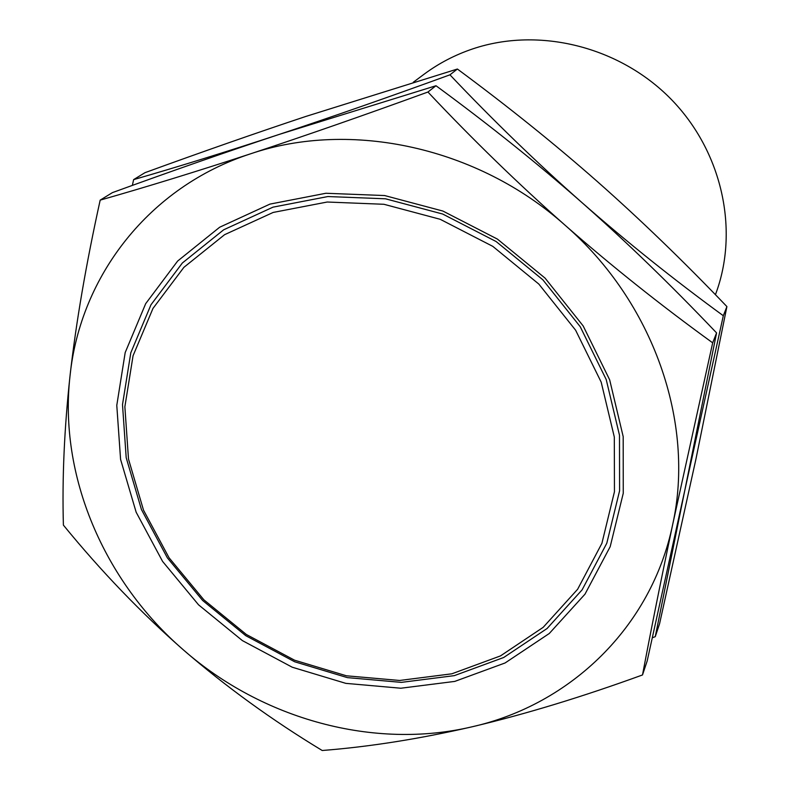 <?xml version="1.0" encoding="UTF-8"?>
<svg xmlns="http://www.w3.org/2000/svg" width="790" height="790" viewBox="0 0 790 790"><rect width="100%" height="100%" fill="white"/><g stroke="black" fill="none" stroke-linecap="round" stroke-linejoin="round"><path stroke-width="1.19" d="M451.831 673.811L399.671 680.467L346.435 675.796L294.551 660.193L246.322 634.469L203.859 599.817L169.05 557.77L143.513 510.152L128.494 459.049L124.869 406.771L133.066 355.737L152.964 308.436L183.892 267.336L224.587 234.689L273.162 212.441L327.228 202.023L383.94 204.284L440.188 219.294L492.812 246.371L538.81 284.054L575.614 330.2L601.2 382.182L614.314 437.038L614.452 491.726L601.901 543.342L577.618 589.281L543.155 627.359L500.465 655.917L451.831 673.811M454.329 675.638L503.714 657.487L547.075 628.514L582.102 589.863L606.799 543.224L619.587 490.797L619.488 435.241L606.207 379.516L580.225 326.704L542.858 279.808L496.13 241.533L442.667 214.031L385.52 198.804L327.909 196.542L272.994 207.158L223.669 229.801L182.362 262.991L150.979 304.762L130.794 352.794L122.499 404.618L126.193 457.687L141.44 509.54L167.371 557.858L202.684 600.528L245.769 635.683L294.709 661.783L347.353 677.623L401.379 682.372L454.329 675.638M269.943 204.106L325.905 193.264L384.631 195.545L442.904 211.058L497.433 239.103L545.09 278.139L583.188 325.964L609.663 379.812L623.192 436.633L623.261 493.256L610.196 546.66L584.995 594.159L549.277 633.501L505.087 662.968L454.773 681.405L400.846 688.228L345.832 683.36L292.231 667.214L242.411 640.621L198.547 604.824L162.572 561.394L136.147 512.206L120.584 459.415L116.782 405.369L125.185 352.577L145.696 303.637L177.632 261.056L219.689 227.214L269.943 204.106M70.053 375.606C58.588 475.294 103.757 581.163 183.418 649.923C262.527 719.344 374.104 750.085 472.331 726.741C525.261 714.229 581.993 696.968 642.507 674.956C651.227 628.761 661.289 578.606 672.685 524.491C651.592 626.835 570.617 704.512 472.331 726.741C419.697 738.867 369.651 746.787 322.202 750.5C272.135 720.194 225.871 686.668 183.418 649.923C141.173 612.931 101.16 571.338 63.398 525.123C62.074 478.414 64.296 428.575 70.053 375.606C80.343 275.996 149.33 186.598 250.479 153.843C350.671 119.695 477.713 147.128 565.038 225.19C653.528 302.007 695.23 422.917 672.685 524.491L712.679 342.83C661.003 305.424 611.786 266.21 565.038 225.19C518.418 184.001 472.716 139.613 427.933 92.025C363.676 115.409 304.525 136.008 250.479 153.843C196.513 171.549 146.407 186.983 100.182 200.127C86.09 264.008 76.047 322.498 70.053 375.606M642.507 674.956L647.178 660.954L723.314 315.733L726.909 306.579L695.881 459.346L659.581 623.715L655.256 636.681L716.579 332.906C670.878 284.884 625.947 241.394 581.776 202.438C537.575 163.53 488.98 124.632 435.991 85.735L279.226 134.409C227.51 151.552 171.914 170.956 112.417 192.622L100.182 200.127M723.314 315.733C673.791 279.581 626.608 241.809 581.776 202.438C537.052 162.908 493.108 120.376 449.945 74.833C388.265 97.279 331.365 117.137 279.226 134.409C227.165 151.581 178.629 166.65 133.619 179.626L132.364 185.403M726.909 306.579C682.906 260.631 639.683 218.919 597.22 181.443C554.728 144.027 508.118 106.551 457.39 69.026L305.799 116.456C255.841 133.085 202.22 151.828 144.955 172.684L133.619 179.626M652.441 637.698L655.256 636.681M716.579 332.906L712.679 342.83M435.991 85.735L427.933 92.025M457.39 69.026L449.945 74.833M715.424 294.7C739.638 230.799 722.386 151.473 670.868 98.977C619.37 46.492 538.977 26.643 472.904 48.832C455.109 54.816 438.825 63.289 424.052 74.25L413.318 82.239"/></g></svg>
